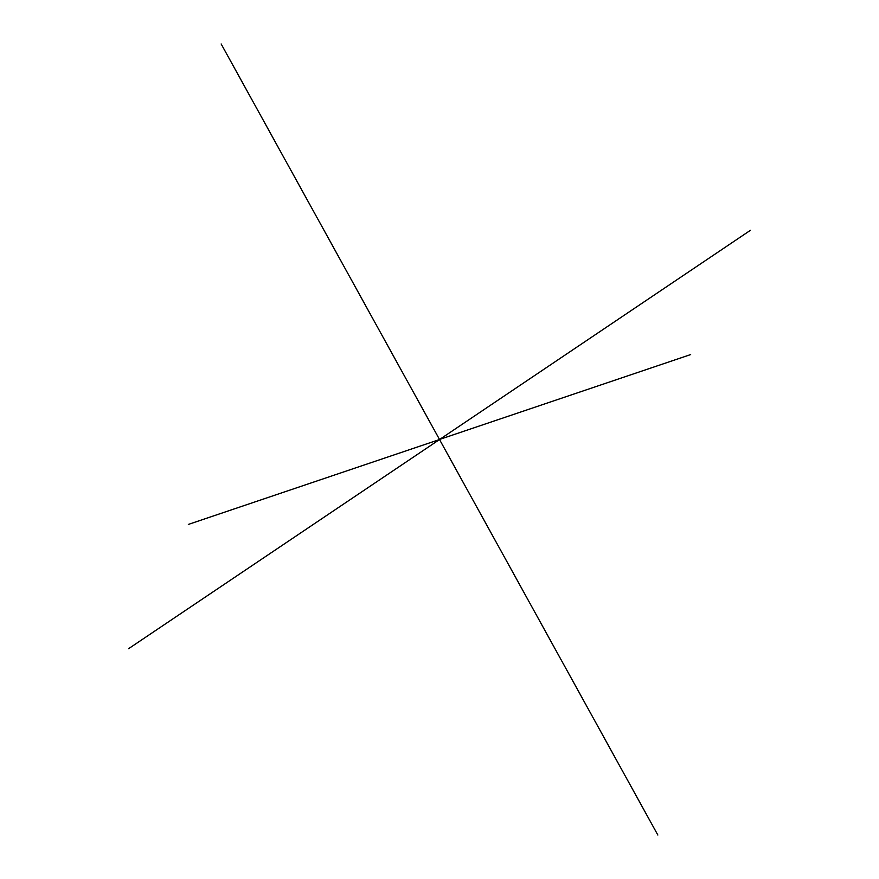 <?xml version="1.0" encoding="UTF-8"?>
<svg xmlns="http://www.w3.org/2000/svg" width="879" height="879" viewBox="0 0 879 879"><rect width="100%" height="100%" fill="white"/><g stroke="black" fill="none" stroke-linecap="round" stroke-linejoin="round"><path stroke-width="1.32" d="M128.576 648.691L439.544 439.522L221.145 43.95M750.424 230.309L439.544 439.522L188.348 524.422M690.652 354.578L439.478 439.467M657.855 835.05L439.522 439.533"/></g></svg>
